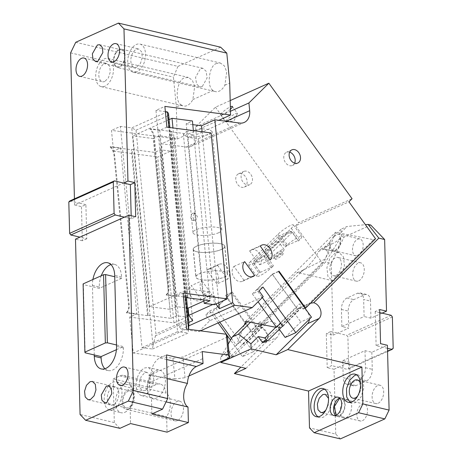 <?xml version="1.0" encoding="UTF-8"?>
<svg xmlns="http://www.w3.org/2000/svg" width="462" height="462" viewBox="0 0 462 462"><rect width="100%" height="100%" fill="white"/><g stroke="black" fill="none" stroke-linecap="round" stroke-linejoin="round"><path stroke-width="0.35" stroke-dasharray="2.31 1.73" d="M110.141 146.91A11.579 8.553 -114.2 0 1 114.022 155.607L128.603 304.96A11.579 8.553 65.8 0 1 128.667 305.919A11.579 8.553 65.8 0 1 126.345 312.855L126.969 312.572L136.839 313.871L120.634 147.927L110.765 146.627L110.141 146.91L120.01 148.21L113.519 151.126L111.492 130.382L177.189 139.016L176.351 107.017L181.185 104.845C174.197 101.623 177.073 79.227 184.65 77.87L188.415 77.449L192.331 80.261L194.704 86.29L192.868 99.59A14.472 8.483 103.3 0 1 187.116 105.573A14.472 8.483 103.3 0 1 183.437 106.017A14.472 8.483 103.3 0 1 181.185 104.845M110.765 146.627A11.579 8.553 -114.2 0 1 114.645 155.33L114.022 155.607M126.969 312.572A11.579 8.553 65.8 0 0 129.291 305.636A11.579 8.553 65.8 0 0 129.227 304.677L114.645 155.33M186.602 329.031L133.235 353.02L129.724 317.071L136.839 313.871M129.724 317.071L173.931 322.88L186.833 317.082L176.628 315.742L170.848 318.341L154.643 152.396L131.97 149.417L148.175 315.361L147.551 315.638L126.345 312.855M120.634 147.927L120.01 148.21L131.347 149.7L131.97 149.417M152.991 345.622L155.937 333.893L136.042 130.14L131.722 127.876L152.991 345.622L152.558 349.029L141.996 347.643L120.391 126.386L111.492 130.382M141.996 347.643L177.575 331.647L155.965 110.389L164.865 106.393M166.886 127.137L160.395 130.053L150.525 128.759L149.902 129.037A11.579 8.553 65.8 0 1 153.782 137.74L154.406 137.457A11.579 8.553 65.8 0 0 150.525 128.759M175.976 296.275L166.106 294.981L166.73 294.698L176.6 295.998L175.976 296.275L159.771 130.336L160.395 130.053L171.731 131.543L187.936 297.488M183.466 296.899L176.6 295.998L183.091 293.081M166.73 294.698A11.579 8.553 65.8 0 0 169.046 287.768A11.579 8.553 65.8 0 0 168.988 286.804L154.406 137.457M166.106 294.981A11.579 8.553 65.8 0 0 168.428 288.045A11.579 8.553 65.8 0 0 168.364 287.087L153.782 137.74M159.771 130.336L149.902 129.037M171.731 131.543L171.107 131.826L193.78 134.806L187.999 137.405L198.198 138.744L211.099 132.946M227.5 336.994L183.027 356.982L172.909 358.241L133.235 353.02M188.912 375.993L185.054 377.725L183.027 356.982M172.909 358.241L174.936 378.979L185.054 377.725M202.235 351.565L148.862 375.554L149.549 382.565L202.916 358.57M174.936 378.979L148.862 375.554M119.86 428.355L114.31 422.568L113.167 378.904L149.676 387.508L149.549 382.565M149.676 387.508L156.347 384.511A15.194 8.911 103.3 0 1 160.21 384.049A15.194 8.911 103.3 0 1 165.968 393.081A15.194 8.911 103.3 0 1 166.638 416.632L167.048 432.166M177.541 420.547A10.129 5.942 103.3 0 1 174.965 420.853A10.129 5.942 103.3 0 1 171.154 411.729A10.129 5.942 103.3 0 1 177.044 401.438A10.129 5.942 103.3 0 1 179.614 401.132A10.129 5.942 103.3 0 1 183.431 410.256A10.129 5.942 103.3 0 1 177.541 420.547M113.167 378.904L119.837 375.901A15.194 8.911 103.3 0 1 123.7 375.439A15.194 8.911 103.3 0 1 129.452 384.471A15.194 8.911 103.3 0 1 130.128 408.027L130.532 423.562M130.128 408.027L166.638 416.632M129.452 384.471L165.968 393.081M124.838 412.312A14.472 8.483 -76.7 0 0 133.252 397.615A14.472 8.483 -76.7 0 0 127.801 384.58A14.472 8.483 -76.7 0 0 124.128 385.019A14.472 8.483 -76.7 0 0 115.708 399.717A14.472 8.483 -76.7 0 0 121.165 412.751A14.472 8.483 -76.7 0 0 124.838 412.312M114.31 422.568L80.076 414.501M166.083 401.871L151.472 398.429A15.194 8.911 103.3 0 1 150.912 374.826L167.157 378.655M151.882 413.964L151.472 398.429M166.655 359.511L159.864 357.911A15.194 8.911 -76.7 0 0 150.912 374.826M159.864 357.911L166.534 354.908M156.861 397.921A14.472 8.483 103.3 0 1 153.182 398.359A14.472 8.483 103.3 0 1 147.73 385.32A14.472 8.483 103.3 0 1 156.144 370.628A14.472 8.483 103.3 0 1 159.823 370.189A14.472 8.483 103.3 0 1 165.275 383.223A14.472 8.483 103.3 0 1 156.861 397.921M145.449 395.229A14.472 8.483 103.3 0 1 141.776 395.668A14.472 8.483 103.3 0 1 136.319 382.634A14.472 8.483 103.3 0 1 144.739 367.937L148.412 367.498L152.87 371.852L153.863 380.532L150.964 389.68L145.449 395.229M145.328 390.454L142.937 390.737L140.038 387.907L139.391 382.265L141.28 376.316L144.86 372.713L147.251 372.424L150.144 375.26L150.797 380.902L148.908 386.844L145.328 390.454M94.271 354.966L92.446 285.372A18.087 10.609 -76.7 0 1 92.914 279.504M110.903 264.57A18.087 10.609 -76.7 0 1 114.559 264.38A18.087 10.609 -76.7 0 1 121.529 276.986L121.564 278.355L114.72 276.738M101.247 275.762A18.087 10.609 -76.7 0 0 99.295 286.983L92.446 285.372M121.564 278.355L99.33 288.352L99.295 286.983M99.33 288.352L83.356 284.586L83.102 283.916M83.356 284.586L85.141 352.812M116.418 349.699L123.354 346.581L116.505 344.97M104.932 368.751A18.087 10.609 -76.7 0 0 108.12 370.553A18.087 10.609 -76.7 0 0 112.716 370.004A18.087 10.609 -76.7 0 0 123.389 347.95L123.354 346.581M113.433 409.621A14.472 8.483 103.3 0 1 109.754 410.06A14.472 8.483 103.3 0 1 104.302 397.025A14.472 8.483 103.3 0 1 112.716 382.328A14.472 8.483 103.3 0 1 116.395 381.889A14.472 8.483 103.3 0 1 121.847 394.929A14.472 8.483 103.3 0 1 113.433 409.621M148.175 315.361L170.848 318.341M128.442 407.617A8.686 5.094 103.3 0 1 126.236 407.877A8.686 5.094 103.3 0 1 122.967 400.057A8.686 5.094 103.3 0 1 128.014 391.239A8.686 5.094 103.3 0 1 130.22 390.973A8.686 5.094 103.3 0 1 133.489 398.798A8.686 5.094 103.3 0 1 128.442 407.617M128.476 408.98A10.129 5.942 103.3 0 1 125.907 409.286A10.129 5.942 103.3 0 1 122.089 400.161A10.129 5.942 103.3 0 1 127.98 389.876A10.129 5.942 103.3 0 1 130.55 389.57A10.129 5.942 103.3 0 1 134.367 398.694A10.129 5.942 103.3 0 1 128.476 408.98M86.781 238.762L82.334 240.76L81.439 206.647L85.886 204.649L86.781 238.762L79.932 237.15M173.931 322.88L157.727 156.936L170.628 151.138L160.424 149.798L154.643 152.396M186.833 317.082L170.628 151.138M113.305 404.845A9.407 5.515 103.3 0 1 110.915 405.134A9.407 5.515 103.3 0 1 107.369 396.656A9.407 5.515 103.3 0 1 112.838 387.104A9.407 5.515 103.3 0 1 115.229 386.821A9.407 5.515 103.3 0 1 118.774 395.293A9.407 5.515 103.3 0 1 113.305 404.845M113.519 151.126L157.727 156.936M82.334 240.76L75.485 239.149M147.551 315.638L131.347 149.7M124.411 217.157L131.254 218.769L135.701 216.77M131.254 218.769L131.173 215.702M69.912 200.883L79.042 203.032L123.516 183.044M85.886 204.649L79.042 203.032L74.596 205.03L81.439 206.647M220.651 47.193L177.957 66.389L75.733 42.29M177.957 66.389L173.435 77.114L176.351 107.017M70.611 52.876L173.435 77.114M136.856 67.042A9.407 5.515 103.3 0 1 134.465 67.325A9.407 5.515 103.3 0 1 130.925 58.853A9.407 5.515 103.3 0 1 136.394 49.301L138.785 49.012L141.678 51.848L142.325 57.49L140.442 63.433L136.856 67.042M216.672 63.479C209.095 64.836 206.219 87.226 213.201 90.448A14.472 8.483 103.3 0 0 215.459 91.62A14.472 8.483 103.3 0 0 219.132 91.181A14.472 8.483 103.3 0 0 224.89 85.199L226.721 71.893L224.353 65.87L220.438 63.057L216.672 63.479M136.983 71.818A14.472 8.483 103.3 0 1 133.304 72.257A14.472 8.483 103.3 0 1 127.853 59.217A14.472 8.483 103.3 0 1 136.267 44.525A14.472 8.483 103.3 0 1 139.946 44.086A14.472 8.483 103.3 0 1 145.397 57.121A14.472 8.483 103.3 0 1 136.983 71.818M104.834 81.433A9.407 5.515 103.3 0 1 102.443 81.722A9.407 5.515 103.3 0 1 98.903 73.244A9.407 5.515 103.3 0 1 104.372 63.692L106.762 63.41L109.656 66.239L110.308 71.881L108.42 77.83L104.834 81.433M104.961 86.209A14.472 8.483 103.3 0 1 101.282 86.648A14.472 8.483 103.3 0 1 95.83 73.614A14.472 8.483 103.3 0 1 104.245 58.917A14.472 8.483 103.3 0 1 107.923 58.478A14.472 8.483 103.3 0 1 113.375 71.518A14.472 8.483 103.3 0 1 104.961 86.209M74.434 198.851L74.596 205.03M119.508 66.464A8.686 5.094 103.3 0 1 117.302 66.724A8.686 5.094 103.3 0 1 114.033 58.905A8.686 5.094 103.3 0 1 119.081 50.087A8.686 5.094 103.3 0 1 121.287 49.821A8.686 5.094 103.3 0 1 124.555 57.646A8.686 5.094 103.3 0 1 119.508 66.464M119.063 49.405A9.407 5.515 103.3 0 1 121.454 49.122A9.407 5.515 103.3 0 1 124.994 57.594A9.407 5.515 103.3 0 1 119.525 67.146A9.407 5.515 103.3 0 1 117.134 67.429A9.407 5.515 103.3 0 1 113.594 58.957A9.407 5.515 103.3 0 1 119.063 49.405M202.217 86.637L199.769 86.908L196.552 83.963L195.565 77.293L200.456 68.59L202.905 68.318L206.121 71.264L207.109 77.934L202.217 86.637M224.89 85.199L229.724 83.027M192.868 99.59L213.201 90.448M167.302 111.879L131.722 127.876L120.391 126.386M152.558 349.029L188.138 333.038L177.575 331.647M155.203 335.978L188.658 320.94L188.894 322.205M188.612 329.296L188.138 333.038M188.658 320.94L187.959 319.496L155.937 333.893M168.503 113.398L168.064 115.743L187.959 319.496M165.373 111.625L155.965 110.389M177.189 139.016L218.809 120.311M176.628 315.742L160.424 149.798M198.198 138.744L214.403 304.689M187.999 137.405L203.869 299.942M193.78 134.806L209.985 300.745M187.277 297.401L171.107 131.826M335.591 415.425A9.407 5.515 -76.7 0 0 337.191 416.308A9.407 5.515 -76.7 0 0 339.582 416.019A9.407 5.515 -76.7 0 0 345.05 406.468A9.407 5.515 -76.7 0 0 341.505 397.996A9.407 5.515 -76.7 0 0 339.686 398.071M340.361 438.9L335.735 434.078L309.494 427.893M228.199 344.178L220.692 357.397L227.974 350.179L231.872 355.59A1.45 1.068 65.8 0 0 233.246 356.138A1.45 1.068 65.8 0 0 233.483 355.971L266.903 322.846A9.044 6.682 -114.2 0 1 268.393 321.812A9.044 6.682 -114.2 0 1 276.986 325.219A9.044 6.682 -114.2 0 1 279.233 331.745A9.044 6.682 -114.2 0 1 277.304 337.283L265.742 342.481L240.835 367.169M265.742 342.481A9.044 6.682 65.8 0 0 267.671 336.942A9.044 6.682 65.8 0 0 265.425 330.417A9.044 6.682 65.8 0 0 260.302 326.726L325.467 262.133L331.266 263.502L333.142 335.141L326.299 333.529L330.746 331.531L331.641 365.644L327.194 367.642L326.299 333.529M335.735 434.078L334.038 369.259L327.194 367.642M334.038 369.259L338.484 367.255L331.641 365.644M330.746 331.531L346.719 335.297L347.898 336.931L348.718 368.312L347.615 369.409L338.484 367.255L349.601 362.26L342.758 360.649L343.202 377.702L350.052 379.319L349.601 362.26M333.142 335.141L348.712 328.147L341.863 326.53L364.102 316.534L363.652 299.48L370.501 301.091A9.407 5.515 103.3 0 0 366.874 294.537A9.407 5.515 103.3 0 0 364.489 294.82L353.811 299.619A9.407 5.515 103.3 0 0 348.261 311.088L348.712 328.147M387.566 351.449L347.615 369.409M387.485 348.336L376.114 345.651L380.561 343.653M342.758 360.649L364.992 350.652L371.841 352.263L387.404 345.27M364.992 350.652L365.442 367.706A9.407 5.515 103.3 0 1 359.892 379.175L349.22 383.974A9.407 5.515 103.3 0 1 346.829 384.263A9.407 5.515 103.3 0 1 343.202 377.702M371.841 352.263L372.285 369.323A9.407 5.515 103.3 0 1 366.736 380.792L356.063 385.591A9.407 5.515 103.3 0 1 353.673 385.874A9.407 5.515 103.3 0 1 350.052 379.319M362.381 420.715A8.686 5.094 -76.7 0 0 367.434 411.902A8.686 5.094 -76.7 0 0 364.16 404.077A8.686 5.094 -76.7 0 0 361.954 404.342A8.686 5.094 -76.7 0 0 356.907 413.161A8.686 5.094 -76.7 0 0 360.175 420.98A8.686 5.094 -76.7 0 0 362.381 420.715M378.124 403.286A9.407 5.515 -76.7 0 0 383.599 393.734A9.407 5.515 -76.7 0 0 380.053 385.262A9.407 5.515 -76.7 0 0 377.662 385.545A9.407 5.515 -76.7 0 0 372.193 395.097A9.407 5.515 -76.7 0 0 375.733 403.569A9.407 5.515 -76.7 0 0 378.124 403.286M346.107 417.677A9.407 5.515 -76.7 0 0 351.576 408.125A9.407 5.515 -76.7 0 0 348.03 399.653A9.407 5.515 -76.7 0 0 345.64 399.942A9.407 5.515 -76.7 0 0 340.171 409.494A9.407 5.515 -76.7 0 0 343.716 417.966A9.407 5.515 -76.7 0 0 346.107 417.677M379.747 312.607L375.219 311.538L379.666 309.54M375.219 311.538L376.114 345.651M393.191 348.325L348.718 368.312M392.371 316.938L347.898 336.931M341.863 326.53L341.418 309.471A9.407 5.515 103.3 0 1 346.968 298.007L357.64 293.208A9.407 5.515 103.3 0 1 360.031 292.92A9.407 5.515 103.3 0 1 363.652 299.48M391.193 315.303L346.719 335.297M382.068 313.149L370.946 318.151L364.102 316.534M370.946 318.151L370.501 301.091M331.266 263.502L344.075 237.035L370.761 225.04M358.062 255.602A8.686 5.094 -76.7 0 0 363.109 246.783A8.686 5.094 -76.7 0 0 359.84 238.958A8.686 5.094 -76.7 0 0 357.628 239.224A8.686 5.094 -76.7 0 0 352.581 248.042A8.686 5.094 -76.7 0 0 355.856 255.861A8.686 5.094 -76.7 0 0 358.062 255.602M358.72 280.844A9.407 5.515 -76.7 0 0 364.189 271.292A9.407 5.515 -76.7 0 0 360.649 262.82A9.407 5.515 -76.7 0 0 358.258 263.103A9.407 5.515 -76.7 0 0 352.789 272.655A9.407 5.515 -76.7 0 0 356.329 281.133A9.407 5.515 -76.7 0 0 358.72 280.844M335.903 275.468A9.407 5.515 -76.7 0 0 341.372 265.916A9.407 5.515 -76.7 0 0 337.826 257.438A9.407 5.515 -76.7 0 0 335.435 257.727A9.407 5.515 -76.7 0 0 329.966 267.279A9.407 5.515 -76.7 0 0 333.512 275.75A9.407 5.515 -76.7 0 0 335.903 275.468M335.314 252.951L329.799 258.495L326.894 267.642L327.893 276.328L332.345 280.682L336.024 280.243L341.539 274.694L344.438 265.546L343.445 256.866L338.987 252.512L335.314 252.951M247.609 321.76L297.401 272.407C298.885 275.947 315.696 260.291 318.133 251.854L321.899 249.786L324.295 249.082L325.167 249.249L328.921 252.841L324.474 259.425L299.798 271.702L297.401 272.407L332.345 280.682M329.331 242.66L329.966 248.337L332.865 251.189L335.256 250.901A9.407 5.515 -76.7 0 0 340.621 237.583C338.068 240.823 333.772 243.52 327.743 245.663L323.562 248.146L321.581 248.435C323.429 248.163 326.01 246.24 329.331 242.66L329.908 241.643L330.214 247.488L333.033 250.485L335.239 250.219C339.293 247.395 340.881 243.024 340.003 237.104L340.621 237.583M332.865 251.189L321.581 248.435L318.133 251.854M327.743 245.663L324.295 249.082M303.563 269.641L250.427 322.309M220.692 357.397L220.801 361.654M266.903 322.846L262.456 324.844L260.129 321.61L258.142 326.778L262.456 324.844L229.037 357.969L233.483 355.971M227.974 350.179L225.93 355.515L227.425 357.588L228.8 358.137L233.246 356.138M225.93 355.515L260.129 321.61M260.302 326.726L259.286 325.906L258.142 326.778M245.946 368.37L277.304 337.283M344.075 237.035L341.412 236.405L325.467 262.133M341.412 236.405L340.927 229.262L347.089 226.49L365.402 224.676M340.927 229.262L333.079 237.041L337.376 234.448L339.241 234.269L340.003 237.104M329.908 241.643L333.079 237.041M359.84 238.958L338.981 234.043L339.241 234.269L347.089 226.49M282.744 325.935L301.594 307.247L305.902 305.313L299.266 304.019L275.82 327.258M305.902 305.313L307.744 304.123L310.533 303.234M309.453 319.155A9.044 6.682 65.8 0 0 309.476 318.151A9.044 6.682 65.8 0 0 307.23 311.625A9.044 6.682 65.8 0 0 298.637 308.218A9.044 6.682 65.8 0 0 297.147 309.251L301.594 307.247L299.266 304.019M297.147 309.251L263.727 342.377L268.174 340.378M357.698 396.015A9.407 5.515 -76.7 0 0 360.539 383.968M350.115 402.414L351.755 403.124L355.428 402.679L360.943 397.135L363.848 387.988L362.849 379.308L358.397 374.948L356.612 374.855M318.093 416.805A14.472 8.483 -76.7 0 0 319.733 417.515A14.472 8.483 -76.7 0 0 323.412 417.076A14.472 8.483 -76.7 0 0 331.826 402.379A14.472 8.483 -76.7 0 0 326.374 389.345A14.472 8.483 -76.7 0 0 324.59 389.247M325.675 410.406L328.418 404.695L328.517 398.359M336.319 415.136L337.358 415.604L339.564 415.338A8.686 5.094 -76.7 0 0 344.612 406.52A8.686 5.094 -76.7 0 0 341.343 398.7A8.686 5.094 -76.7 0 0 340.205 398.648M249.682 184.679A7.236 5.348 -114.2 0 1 241.892 180.186A7.236 5.348 -114.2 0 1 243.821 171.442A7.236 5.348 -114.2 0 1 243.896 171.414A7.236 5.348 65.8 0 1 251.686 175.901A7.236 5.348 65.8 0 1 249.757 184.644A7.236 5.348 65.8 0 1 249.682 184.679M192.683 320.686L174.821 137.78L161.481 143.78L186.325 147.043A14.472 10.695 65.8 0 0 190.904 146.414A14.472 10.695 65.8 0 0 193.295 144.768A14.472 10.695 65.8 0 0 196.31 134.708L195.547 126.946L215.477 107.196L230.18 100.583M215.477 107.196L298.689 222.701L352.056 198.712M195.547 126.946L230.463 111.255M230.405 109.24A7.236 1.299 144.2 0 1 220.969 115.05A7.236 1.299 144.2 0 1 220.663 114.922A7.236 1.299 144.2 0 1 223.695 111.244A7.236 1.299 144.2 0 1 230.347 106.861M174.821 137.78L159.517 135.77L153.292 138.571L169.97 309.349L149.567 306.67L132.889 135.886L153.292 138.571M169.109 119.606L132.889 135.886M215.973 303.979L215.483 303.297L214.784 296.125L202.882 294.56L186.203 123.776L192.429 120.975M186.203 123.776L192.787 124.642M186.463 131.56L202.316 128.782L209.361 129.585L212.202 131.641L209.136 134.54L193.278 137.318L186.238 136.515L183.397 134.459L186.463 131.56M188.912 322.378L179.343 326.68L161.481 143.78M212.849 304.481L215.483 303.297M200.462 330.856L198.839 331.583L181.202 329.267L179.343 326.68M181.202 329.267L188.918 325.797M218.151 322.903L209.592 311.024L205.682 314.899L212.353 311.902L232.282 292.146L225.219 295.53L231.45 292.729L257.657 329.117L242.03 344.612L246.477 342.613L253.13 351.853L242.458 356.652L230.526 340.09M209.592 311.024L215.818 308.223L231.45 292.729M215.818 308.223L242.03 344.612M246.477 342.613L262.104 327.119L268.763 336.359L258.091 341.158L242.458 356.652M268.763 336.359L253.13 351.853M217.59 265.321L227.575 279.181A8.686 6.416 -114.2 0 0 227.899 268.578A8.686 6.416 -114.2 0 0 219.023 264.328A8.686 6.416 -114.2 0 0 217.59 265.321L206.918 270.12A8.686 6.416 -114.2 0 1 208.35 269.127A8.686 6.416 -114.2 0 1 217.227 273.377A8.686 6.416 -114.2 0 1 216.903 283.98L206.918 270.12M227.575 279.181L216.903 283.98M201.958 280.815L211.942 294.675L201.27 299.474L191.285 285.614L201.958 280.815A8.686 6.416 -114.2 0 0 201.634 291.418A8.686 6.416 -114.2 0 0 210.51 295.663L199.838 300.462A8.686 6.416 -114.2 0 1 190.956 296.217A8.686 6.416 -114.2 0 1 191.285 285.614M211.942 294.675A8.686 6.416 -114.2 0 1 210.51 295.663M201.27 299.474A8.686 6.416 -114.2 0 1 199.838 300.462M237.087 113.265A7.236 1.299 144.2 0 1 237.399 113.392A7.236 1.299 144.2 0 1 237.335 113.947A7.236 1.299 144.2 0 1 232.288 118.682A7.236 1.299 144.2 0 1 226.195 121.968A7.236 1.299 144.2 0 1 225.964 121.98A7.236 1.299 144.2 0 1 225.652 121.853A7.236 1.299 144.2 0 1 230.122 117.042A7.236 1.299 144.2 0 1 237.087 113.265M202.09 131.762L218.786 302.72M193.37 130.619L209.107 291.759L188.704 289.079L172.967 127.934M159.517 135.77L176.195 306.554L187.508 308.038M263.213 296.685L256.543 299.682L252.379 293.907L259.049 290.91M285.152 337.456L300.785 321.962L311.457 317.163M278.592 271.541L272.366 274.336L298.573 310.724L294.127 312.722L300.785 321.962M249.613 250.924L259.598 264.784A8.686 6.416 65.8 0 0 259.921 254.181A8.686 6.416 65.8 0 0 251.045 249.936A8.686 6.416 65.8 0 0 249.613 250.924L260.285 246.125M259.598 264.784L270.27 259.99M280.752 323.181L296.431 307.64L303.574 309.032L305.105 308.345M252.379 293.907L272.309 274.151L296.431 307.64M219.762 322.181L216.516 317.677L256.543 299.682L258.062 301.79M294.127 312.722L278.494 328.216L279.308 329.342M245.68 321.385L335.556 232.288L373.521 239.691L303.574 309.032M231.468 338.432L236.475 345.385L244.265 325.081M335.556 232.288L324.22 261.85L322.187 262.768L295.559 225.803L348.931 201.813M373.521 239.691L375.56 238.773M232.282 292.146L256.404 325.629L236.475 345.385M256.404 325.629L254.273 331.19L324.22 261.85M225.612 295.143L252.24 332.103L322.187 262.768M254.273 331.19L252.24 332.103M194.462 213.496L192.902 217.354L194.375 220.547L195.137 220.409L197.395 216.649L195.316 213.369L194.462 213.496M192.764 213.271A3.615 2.218 -82.5 0 0 190.852 217.088A3.615 2.218 -82.5 0 0 192.631 220.316A3.615 2.218 -82.5 0 0 193.439 220.183A3.615 2.218 -82.5 0 0 195.351 216.366A3.615 2.218 -82.5 0 0 193.572 213.138A3.615 2.218 -82.5 0 0 192.764 213.271M289.668 152.131A7.236 5.348 65.8 0 0 286.515 152.252A7.236 5.348 65.8 0 0 283.778 157.559A7.236 5.348 65.8 0 0 286.908 164.195A7.236 5.348 65.8 0 0 292.452 165.454A7.236 5.348 65.8 0 0 294.635 163.178M243.965 280.284L233.98 266.418A8.686 6.416 65.8 0 0 233.651 277.021A8.686 6.416 65.8 0 0 242.533 281.271A8.686 6.416 65.8 0 0 243.965 280.284L251.513 276.888M218.722 232.721A14.472 4.048 -5.6 0 1 202.87 235.499A14.472 4.048 -5.6 0 1 192.983 232.64A14.472 4.048 -5.6 0 1 196.05 229.741A14.472 4.048 -5.6 0 1 211.908 226.963A14.472 4.048 -5.6 0 1 221.789 229.828A14.472 4.048 -5.6 0 1 218.722 232.721M272.309 274.151L278.979 271.154M272.366 274.336L256.733 289.836L262.312 297.574M282.946 326.218L298.573 310.724M278.494 328.216L282.057 326.617M209.107 291.759L202.882 294.56M188.704 289.079L149.567 306.67M176.195 306.554L169.97 309.349M214.784 296.125L203.973 300.981M233.98 266.418L244.652 261.625M262.959 287.035L256.733 289.836M262.104 327.119L257.657 329.117M198.839 331.583L209.846 320.674L216.516 317.677L212.353 311.902M295.559 225.803L298.689 222.701M258.091 341.158L225.219 295.53M209.846 320.674L205.682 314.899M244.346 187.075A7.236 5.348 65.8 0 0 244.421 187.041A7.236 5.348 65.8 0 0 246.35 178.303A7.236 5.348 65.8 0 0 238.559 173.81A7.236 5.348 65.8 0 0 238.484 173.845A7.236 5.348 65.8 0 0 236.556 182.582A7.236 5.348 65.8 0 0 244.346 187.075M199.238 273.845A15.922 4.453 -5.6 0 1 200.306 273.406A15.922 4.453 -5.6 0 1 217.446 270.801A15.922 4.453 -5.6 0 1 227.552 273.937A15.922 4.453 -5.6 0 1 224.18 277.125A15.922 4.453 -5.6 0 1 206.739 280.18A15.922 4.453 -5.6 0 1 195.865 277.033A15.922 4.453 -5.6 0 1 197.101 275.063A15.922 4.453 -5.6 0 1 199.238 273.845M196.165 276.253A15.772 4.412 -5.6 0 1 212.618 270.98A15.772 4.412 -5.6 0 1 227.408 273.949A15.772 4.412 -5.6 0 1 227.252 274.717A15.772 4.412 -5.6 0 1 210.799 279.989A15.772 4.412 -5.6 0 1 196.009 277.015A15.772 4.412 -5.6 0 1 196.165 276.253M221.477 249.468A15.922 4.453 174.4 0 0 224.85 246.281A15.922 4.453 174.4 0 0 216.031 243.185A15.922 4.453 174.4 0 0 199.728 245.039A15.922 4.453 174.4 0 0 196.541 246.188A15.922 4.453 174.4 0 0 194.317 247.47A15.922 4.453 174.4 0 0 193.162 249.376A15.922 4.453 174.4 0 0 204.037 252.518A15.922 4.453 174.4 0 0 221.477 249.468M193.463 248.591A15.772 4.412 174.4 0 0 193.307 249.359A15.772 4.412 174.4 0 0 208.096 252.333A15.772 4.412 174.4 0 0 224.549 247.06A15.772 4.412 174.4 0 0 224.705 246.292A15.772 4.412 174.4 0 0 215.898 243.226A15.772 4.412 174.4 0 0 199.694 245.097A15.772 4.412 174.4 0 0 194.508 247.43A15.772 4.412 174.4 0 0 193.463 248.591M285.094 247.02L287.601 245.258L281.358 236.596L278.852 238.357L278.938 236.024L253.933 260.816L254.008 263.71L260.245 272.378L253.846 263.149L278.852 238.357L285.094 247.02L286.267 245.859A10.851 1.952 144.2 0 1 298.798 237.052A10.851 1.952 144.2 0 1 301.744 236.515A10.851 1.952 144.2 0 1 299.607 239.859L298.435 241.025L292.198 232.363L267.186 257.155L273.429 265.817L270.923 267.579L264.68 258.916L254.008 263.71L253.933 260.816L264.605 256.017L289.616 231.225L292.198 232.363L292.036 231.797L298.435 241.025M260.245 272.378L270.923 267.579M250.589 261.423A10.851 1.952 144.2 0 0 248.458 264.766A10.851 1.952 144.2 0 0 251.403 264.235A10.851 1.952 144.2 0 0 263.935 255.428L291.285 228.309A10.851 1.952 144.2 0 0 293.422 224.965A10.851 1.952 144.2 0 0 290.477 225.496A10.851 1.952 144.2 0 0 277.945 234.309L250.589 261.423L258.911 272.973A10.851 1.952 -35.8 0 0 256.774 276.322A10.851 1.952 -35.8 0 0 259.719 275.785A10.851 1.952 -35.8 0 0 272.257 266.978L273.429 265.817M258.911 272.973L260.083 271.812M267.186 257.155L264.68 258.916L264.605 256.017L267.186 257.155M289.616 231.225L292.036 231.797L281.358 236.596L278.938 236.024L289.616 231.225M267.475 250.283A7.958 1.432 -35.8 0 0 274.832 245.466A7.958 1.432 -35.8 0 0 278.228 241.372A7.958 1.432 -35.8 0 0 276.068 241.759A7.958 1.432 -35.8 0 0 268.711 246.575A7.958 1.432 -35.8 0 0 265.315 250.675A7.958 1.432 -35.8 0 0 267.475 250.283M287.601 245.258L298.273 240.459M281.895 249.85A7.958 1.432 -35.8 0 0 274.538 254.66A7.958 1.432 -35.8 0 0 271.136 258.76A7.958 1.432 -35.8 0 0 273.296 258.368A7.958 1.432 -35.8 0 0 280.659 253.551A7.958 1.432 -35.8 0 0 284.055 249.457A7.958 1.432 -35.8 0 0 281.895 249.85M275.017 256.664L279.435 253.777L281.474 251.316L280.174 251.553L275.762 254.441L273.723 256.901L275.017 256.664M281.837 253.863A4.776 0.86 -35.8 0 0 277.425 256.751A4.776 0.86 -35.8 0 0 275.387 259.211A4.776 0.86 -35.8 0 0 276.68 258.974A4.776 0.86 -35.8 0 0 281.098 256.087A4.776 0.86 -35.8 0 0 283.137 253.626A4.776 0.86 -35.8 0 0 281.837 253.863M168.364 287.087L168.988 286.804M119.837 375.901L156.347 384.511M121.529 276.986L114.686 275.375M123.389 347.95L116.54 346.333M136.042 130.14L168.064 115.743M188.565 329.631L188.536 329.285M185.395 297.153L168.821 127.391M129.227 304.677L128.603 304.96M349.22 383.974L356.063 385.591M359.892 379.175L366.736 380.792M365.442 367.706L372.285 369.323M357.64 293.208L364.489 294.82M346.968 298.007L353.811 299.619M341.418 309.471L348.261 311.088M231.872 355.59L227.425 357.588M196.31 134.708L226.178 121.275M186.325 147.043L239.691 123.054M291.285 228.309L299.607 239.859M263.935 255.428L272.257 266.978M277.945 234.309L286.267 245.859M123.7 375.439L160.21 384.049M141.776 395.668L153.182 398.359M120.114 385.36L142.937 390.737M124.434 367.047L147.251 372.424M114.559 264.38L107.715 262.762M108.12 370.553L101.27 368.942M109.754 410.06L121.165 412.751M104.556 402.772L126.236 407.877M108.541 385.868L130.22 390.973M125.907 409.286L174.965 420.853M130.55 389.57L179.614 401.132M116.395 381.889L127.801 384.58M88.092 399.751L110.915 405.134M92.412 381.445L115.229 386.821M148.412 367.498L159.823 370.189M111.648 61.948L134.465 67.325M133.304 72.257L215.459 91.62M139.946 44.086L220.438 63.057M115.962 43.636L138.785 49.012M79.626 76.34L102.443 81.722M101.282 86.648L183.437 106.017M107.923 58.478L188.415 77.449M83.94 58.027L106.762 63.41M95.622 61.619L117.302 66.724M99.607 44.716L121.287 49.821M199.769 86.908L117.134 67.429M202.905 68.318L121.454 49.122M186.463 297.291L169.883 127.529M337.191 416.308L333.766 415.5M341.505 397.996L338.086 397.187M346.829 384.263L353.673 385.874M360.031 292.92L366.874 294.537M360.649 262.82L337.826 257.438M356.329 281.133L333.512 275.75M338.987 252.512L325.167 249.249M268.393 321.812L259.286 325.906M355.856 255.861L333.033 250.485M298.637 308.218L307.744 304.123M375.733 403.569L352.916 398.192M380.053 385.262L357.23 379.88M351.755 403.124L348.331 402.315M358.397 374.948L354.972 374.145M319.733 417.515L316.308 416.707M326.374 389.345L322.95 388.536M348.03 399.653L325.213 394.277M343.716 417.966L320.894 412.583M364.16 404.077L341.343 398.7M360.175 420.98L337.358 415.604M190.904 146.414L244.271 122.424M219.023 264.328L208.35 269.127M232.403 106.462L237.399 113.392M220.663 114.922L225.652 121.853M226.195 121.968L233.928 120.957L237.335 113.947M194.375 220.547L192.631 220.316M195.316 213.369L193.572 213.138M242.533 281.271L253.205 276.472M251.045 249.936L261.717 245.137M291.857 149.855L286.515 152.252M297.788 163.051L292.452 165.454M221.789 229.828L212.202 131.641M192.983 232.64L183.397 134.459M244.421 187.041L249.757 184.644M238.484 173.845L243.821 171.442M224.85 246.281L227.552 273.937M193.162 249.376L195.865 277.033M193.307 249.359L196.009 277.015M224.705 246.292L227.408 273.949M248.458 264.766L256.774 276.322M293.422 224.965L301.744 236.515M271.136 258.76L265.315 250.675M284.055 249.457L278.228 241.372M275.387 259.211L273.723 256.901M283.137 253.626L281.474 251.316"/><path stroke-width="0.69" d="M226.282 334.245L186.602 329.031L183.091 293.081L227.304 298.891L211.099 132.946L166.886 127.137L164.865 106.393L230.561 115.026L229.724 83.027L226.802 53.124L123.978 28.887L127.962 181.04L134.806 182.657L135.701 216.77L128.858 215.159L133.449 390.511L167.677 398.579L162.555 409.165L151.882 413.964L188.392 422.568L187.988 407.034A15.194 8.911 103.3 0 1 187.428 383.431A15.194 8.911 103.3 0 1 196.373 366.516L203.049 363.519L202.235 351.565L228.303 354.989L226.282 334.245L227.5 336.994L229.527 357.732L228.303 354.989M183.466 296.899L187.936 297.488L187.312 297.765L187.277 297.401M203.049 363.519L166.534 354.908L167.677 398.579M229.527 357.732L188.912 375.993M79.932 237.15L70.807 234.996L115.281 215.003L124.411 217.157L75.485 239.149L80.076 414.501L85.632 420.287L119.86 428.355L130.532 423.562L167.048 432.166L188.392 422.568M85.632 420.287L128.326 401.097L162.555 409.165M187.988 407.034L166.083 401.871M167.157 378.655L187.428 383.431M122.505 385.071A9.407 5.515 103.3 0 1 120.114 385.36A9.407 5.515 103.3 0 1 116.574 376.888A9.407 5.515 103.3 0 1 122.043 367.336A9.407 5.515 103.3 0 1 124.434 367.047A9.407 5.515 103.3 0 1 127.974 375.519A9.407 5.515 103.3 0 1 122.505 385.071M128.326 401.097L133.449 390.511M124.411 217.157L128.858 215.159M106.762 402.506L104.556 402.772L101.883 400.156L101.288 394.946L106.335 386.128L108.541 385.868L111.215 388.478L111.81 393.688L106.762 402.506M94.306 356.329L94.271 354.966L101.114 356.577L101.149 357.946L94.306 356.329A18.087 10.609 -76.7 0 0 101.27 368.942A18.087 10.609 -76.7 0 0 105.867 368.387A18.087 10.609 -76.7 0 0 116.54 346.333L114.686 275.375A18.087 10.609 -76.7 0 0 107.715 262.762A18.087 10.609 -76.7 0 0 103.118 263.317A18.087 10.609 -76.7 0 0 92.914 279.504M90.483 399.468L88.092 399.751L85.199 396.922L84.552 391.279L86.434 385.331L90.021 381.728L92.412 381.445L95.305 384.274L95.952 389.916L94.069 395.865L90.483 399.468M110.903 264.57A18.087 10.609 -76.7 0 0 109.962 264.928A18.087 10.609 -76.7 0 0 101.247 275.762M103.563 274.717L105.348 342.948L84.887 352.148L83.102 283.916L103.563 274.717L105.59 274.59L114.72 276.738M84.887 352.148L85.141 352.812L94.271 354.966M105.59 274.59L107.38 342.816L105.348 342.948M107.38 342.816L116.505 344.97M101.114 356.577L116.418 349.699M101.149 357.946A18.087 10.609 -76.7 0 0 104.932 368.751M70.807 234.996L69.629 233.362L114.102 213.369L113.282 181.988L114.385 180.89L130.359 184.656L134.806 182.657M123.516 183.044L127.962 181.04M131.173 215.702L130.359 184.656M69.629 233.362L68.809 201.975L113.282 181.988M68.809 201.975L69.912 200.883L114.385 180.89M115.281 215.003L114.102 213.369M123.978 28.887L118.428 23.1L75.733 42.29L70.611 52.876L74.434 198.851M118.428 23.1L220.651 47.193L226.802 53.124M114.039 61.66A9.407 5.515 103.3 0 1 111.648 61.948A9.407 5.515 103.3 0 1 108.102 53.471A9.407 5.515 103.3 0 1 113.571 43.919A9.407 5.515 103.3 0 1 115.962 43.636A9.407 5.515 103.3 0 1 119.508 52.108A9.407 5.515 103.3 0 1 114.039 61.66M82.017 76.057A9.407 5.515 103.3 0 1 79.626 76.34A9.407 5.515 103.3 0 1 76.08 67.868A9.407 5.515 103.3 0 1 81.549 58.316A9.407 5.515 103.3 0 1 83.94 58.027A9.407 5.515 103.3 0 1 87.485 66.505A9.407 5.515 103.3 0 1 82.017 76.057M97.829 61.354L95.622 61.619L92.949 59.003L92.354 53.794L97.401 44.976L99.607 44.716L102.281 47.326L102.876 52.535L97.829 61.354M186.463 297.291L188.894 322.205L188.612 329.296M168.821 127.391L167.302 111.879L168.503 113.398L169.883 127.529M167.302 111.879L165.373 111.625M218.809 120.311L230.561 115.026M203.869 299.942L204.204 303.343L214.403 304.689L227.304 298.891M204.204 303.343L209.985 300.745L187.312 297.765M335.695 397.47A9.407 5.515 -76.7 0 0 330.226 407.022A9.407 5.515 -76.7 0 0 333.766 415.5A9.407 5.515 -76.7 0 0 336.157 415.211A9.407 5.515 -76.7 0 0 341.626 405.659A9.407 5.515 -76.7 0 0 338.086 397.187A9.407 5.515 -76.7 0 0 335.695 397.47M339.686 398.071A9.407 5.515 -76.7 0 0 339.12 398.279A9.407 5.515 -76.7 0 0 333.882 406.335A9.407 5.515 -76.7 0 0 335.591 415.425M314.12 432.715L358.593 412.722L384.834 418.907L340.361 438.9L314.12 432.715L309.494 427.893L308.529 391.048L234.378 373.567L245.946 368.37L220.824 362.451L251.062 348.856L250.93 343.803L238.496 334.136L232.334 336.908L228.199 344.178M358.593 412.722L362.861 403.898L361.896 367.053L308.529 391.048M319.271 388.975A14.472 8.483 103.3 0 1 322.95 388.536A14.472 8.483 103.3 0 1 324.682 389.304A14.472 8.483 103.3 0 1 328.182 403.147A14.472 8.483 103.3 0 1 319.987 416.268A14.472 8.483 103.3 0 1 316.308 416.707A14.472 8.483 103.3 0 1 314.004 394.103A14.472 8.483 103.3 0 1 319.271 388.975M351.293 374.584A14.472 8.483 103.3 0 1 354.972 374.145A14.472 8.483 103.3 0 1 356.704 374.913A14.472 8.483 103.3 0 1 360.204 388.75A14.472 8.483 103.3 0 1 352.009 401.876A14.472 8.483 103.3 0 1 348.331 402.315A14.472 8.483 103.3 0 1 346.026 379.712A14.472 8.483 103.3 0 1 351.293 374.584M384.834 418.907L389.102 410.089L362.861 403.898M240.835 367.169L234.378 373.567M387.485 348.336L392.088 349.416L387.566 351.449M389.102 410.089L387.404 345.27L380.561 343.653L379.666 309.54L386.515 311.151L382.068 313.149L379.747 312.607M392.088 349.416L393.191 348.325L392.371 316.938L391.193 315.303L382.068 313.149M282.744 325.935L268.174 340.378A1.45 1.068 -114.2 0 1 267.937 340.54A1.45 1.068 -114.2 0 1 266.562 339.997L265.067 337.918L258.212 336.584L250.93 343.803M263.727 342.377A1.45 1.068 -114.2 0 1 263.49 342.544A1.45 1.068 -114.2 0 1 262.116 341.996L258.212 336.584M370.761 225.04L384.638 239.512L378.834 238.144L368.099 224.411L370.761 225.04M384.638 239.512L386.515 311.151M250.427 322.309L238.496 334.136M247.609 321.76L232.334 336.908M220.801 361.654L220.824 362.451M251.062 348.856L276.184 354.776L307.548 323.689L319.109 318.491A9.044 6.682 65.8 0 0 321.038 312.953A9.044 6.682 65.8 0 0 318.792 306.427A9.044 6.682 65.8 0 0 313.669 302.737L378.834 238.144M365.402 224.676L368.099 224.411M275.82 327.258L265.067 337.918M310.533 303.234L313.669 302.737M307.548 323.689A9.044 6.682 65.8 0 0 309.453 319.155M319.109 318.491L287.751 349.578L276.184 354.776M361.896 367.053L287.751 349.578M360.539 383.968A9.407 5.515 -76.7 0 0 357.23 379.88A9.407 5.515 -76.7 0 0 354.839 380.168A9.407 5.515 -76.7 0 0 349.37 389.72A9.407 5.515 -76.7 0 0 352.916 398.192A9.407 5.515 -76.7 0 0 355.307 397.903A9.407 5.515 -76.7 0 0 357.698 396.015M356.612 374.855L354.718 375.392L349.561 380.336L346.506 388.6L346.719 397.031L350.115 402.414M324.59 389.247A14.472 8.483 -76.7 0 0 322.695 389.784A14.472 8.483 -76.7 0 0 314.483 402.997A14.472 8.483 -76.7 0 0 318.093 416.805M328.517 398.359L325.213 394.277L322.822 394.56L319.236 398.163L317.348 404.111L318 409.754L320.894 412.583L323.284 412.3L325.675 410.406M340.205 398.648A8.686 5.094 -76.7 0 0 339.137 398.96L334.217 406.837L336.319 415.136M230.18 100.583L268.849 83.2L352.056 198.712L348.931 201.813L375.56 238.773L305.607 308.114L278.979 271.154L278.592 271.541L311.457 317.163L295.824 332.663L262.959 287.035L259.049 290.91L263.213 296.685L252.206 307.594L200.462 330.856M230.463 111.255L248.92 102.957L268.849 83.2M230.347 106.861A7.236 1.299 144.2 0 1 232.091 106.335A7.236 1.299 144.2 0 1 232.403 106.462A7.236 1.299 144.2 0 1 230.405 109.24M218.786 302.72L219.369 308.691L232.709 302.691L214.847 119.791L239.691 123.054A14.472 10.695 65.8 0 0 244.271 122.424A14.472 10.695 65.8 0 0 246.662 120.778A14.472 10.695 65.8 0 0 249.676 110.713L248.92 102.957M172.967 127.934L172.026 118.295L169.109 119.606M172.026 118.295L192.429 120.975L193.37 130.619M192.787 124.642L201.507 125.785L202.09 131.762M214.847 119.791L201.507 125.785M212.849 304.481L188.796 315.292L192.683 320.686L188.912 322.378M219.369 308.691L215.973 303.979M188.918 325.797L234.569 305.278L232.709 302.691M234.569 305.278L252.206 307.594M230.526 340.09L218.151 322.903M292.244 161.798A7.236 5.348 65.8 0 0 297.788 163.051A7.236 5.348 65.8 0 0 300.525 157.744A7.236 5.348 65.8 0 0 297.401 151.109A7.236 5.348 65.8 0 0 291.857 149.855A7.236 5.348 65.8 0 0 289.12 155.163A7.236 5.348 65.8 0 0 292.244 161.798M270.27 259.99A8.686 6.416 65.8 0 0 270.593 249.388A8.686 6.416 65.8 0 0 261.717 245.137A8.686 6.416 65.8 0 0 260.285 246.125L270.27 259.99M254.637 275.485L244.652 261.625A8.686 6.416 65.8 0 0 244.329 272.228A8.686 6.416 65.8 0 0 253.205 276.472A8.686 6.416 65.8 0 0 254.637 275.485L251.513 276.888M188.796 315.292L188.098 308.119L187.508 308.038M279.308 329.342L285.152 337.456L295.824 332.663M258.062 301.79L276.501 327.396L280.752 323.181M276.501 327.396L245.68 321.385L244.265 325.081M219.762 322.181L231.468 338.432M305.105 308.345L305.607 308.114M294.635 163.178A7.236 5.348 65.8 0 0 292.065 153.511A7.236 5.348 65.8 0 0 289.668 152.131M262.312 297.574L282.946 326.218L282.057 326.617M203.973 300.981L188.098 308.119M196.373 366.516L166.655 359.511M188.536 329.285L185.395 297.153M266.562 339.997L262.116 341.996M226.178 121.275L249.676 110.713M267.937 340.54L263.49 342.544"/></g></svg>

